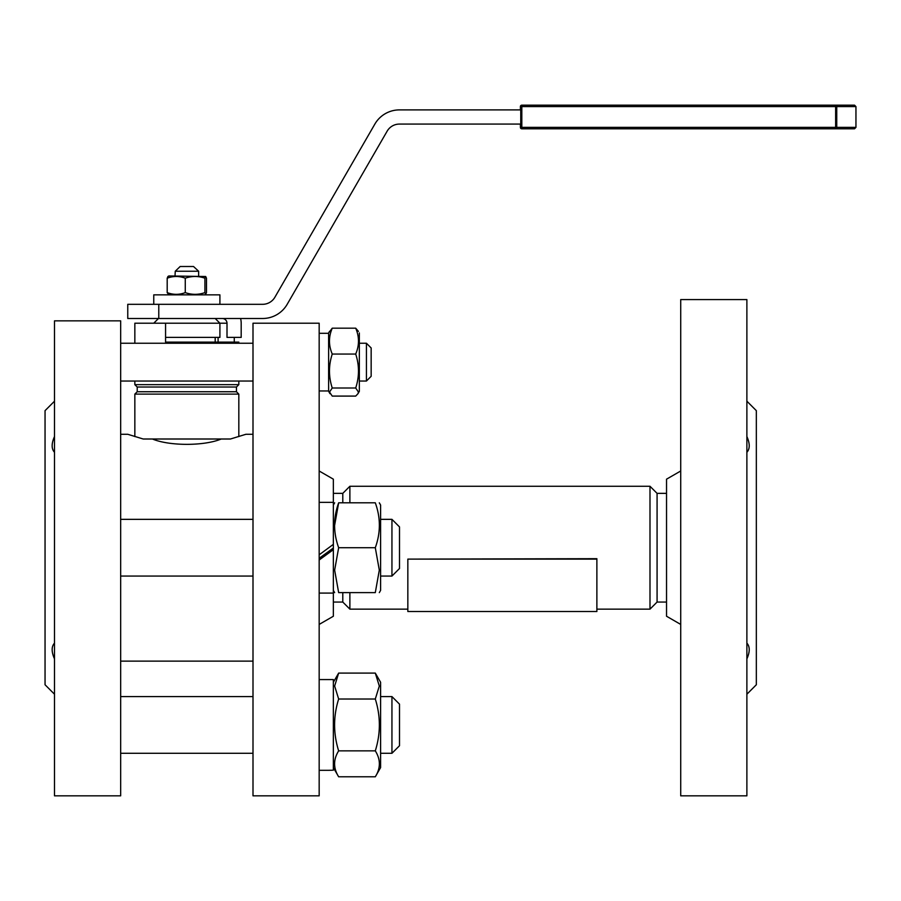 <?xml version="1.0" encoding="UTF-8"?>
<svg xmlns="http://www.w3.org/2000/svg" width="901" height="901" viewBox="0 0 901 901"><rect width="100%" height="100%" fill="white"/><g stroke="black" fill="none" stroke-linecap="round" stroke-linejoin="round"><path stroke-width="1.35" d="M198.648 275.954L198.648 271.235L193.512 266.505L180.155 266.505L175.256 271.235L198.411 271.235M175.256 271.235L175.019 275.954M143.191 439.001L146.176 439.001L143.191 439.001L127.762 434.282L120.666 434.282M253.001 434.282L245.905 434.282L230.476 439.001L227.491 439.001L230.476 439.001M218.098 337.391L218.098 342.121L215.193 342.121L215.193 337.391M238.821 436.591L238.821 394.109L236.456 391.744L236.456 387.025L238.821 384.659L238.821 381.044M238.821 343.236L238.821 342.121L165.57 342.121L165.57 323.211L227.007 323.211M165.57 323.211L134.846 323.211L134.846 343.236M134.846 381.044L134.846 384.659L137.211 387.025L137.211 391.744L134.846 394.109L134.846 436.591M234.271 337.391L234.271 342.121M168.87 294.864L167.192 292.622C173.217 294.897 179.243 294.897 185.268 292.622C191.812 294.897 198.366 294.897 204.91 292.622L205.788 294.289L204.797 294.864M205.687 294.312L206.475 292.622L206.475 278.195L205.687 276.506L204.91 278.195C198.366 275.92 191.812 275.92 185.268 278.195C179.243 275.92 173.217 275.92 167.192 278.195L167.98 276.506M168.915 275.954L205.687 276.506M215.193 318.492L219.912 323.211L219.912 337.391L165.57 337.391M520.812 105.586A1.419 1.419 0 0 1 521.814 105.169A1.419 1.419 0 0 0 520.395 106.588L520.395 109.899M521.814 128.798L835.632 128.798L521.814 128.798A1.419 1.419 0 0 1 520.812 128.381A1.419 1.419 0 0 0 521.814 128.798L521.814 127.379L520.395 127.379A1.419 1.419 0 0 0 520.812 128.381M158.779 318.492L262.619 318.492A28.359 28.359 0 0 0 287.182 304.313L387.148 131.163A14.179 14.179 0 0 1 399.425 124.079L520.755 124.079L520.755 109.899L399.425 109.899A28.359 28.359 0 0 0 374.861 124.079L274.895 297.229A14.179 14.179 0 0 1 262.619 304.313L127.762 304.313L127.762 318.492L158.779 318.492L158.779 304.313M520.395 124.079L520.395 127.379M54.499 547.707L54.499 795.831L120.666 795.831L120.666 320.857L54.499 320.857L54.499 547.707M54.499 452.302C51.38 448.856 51.38 443.596 54.499 436.523M54.499 401.193L45.05 410.653L45.05 684.76L54.499 694.22M54.499 658.89C51.38 651.817 51.38 646.558 54.499 643.111M319.168 624.427L333.347 616.239L333.347 549.678L319.168 560.005M333.347 549.678L333.347 479.174L319.168 470.998M253.001 795.831L319.168 795.831L319.168 323.211L253.001 323.211L253.001 795.831M746.884 795.831L680.717 795.831L680.717 299.582L746.884 299.582L746.884 795.831M680.717 624.427L666.537 616.239L666.537 479.174L680.717 470.998M746.884 401.193L756.333 410.653L756.333 684.76L746.884 694.22M746.884 643.111C750.004 646.558 750.004 651.817 746.884 658.89M746.884 436.523C750.004 443.596 750.004 448.856 746.884 452.302M333.347 493.354L342.797 493.354L349.881 486.27L649.993 486.27L649.993 609.144L657.077 602.059L666.537 602.059M666.537 493.354L657.077 493.354L657.077 602.059M349.881 592.61L349.881 609.144L407.838 609.144M407.838 559.116L596.879 558.688L596.879 611.509L407.838 611.509L407.838 559.116L596.879 559.116M342.797 592.61L342.797 602.059L349.881 609.144M391.946 576.066L399.503 568.497L399.503 526.916L391.946 519.348L391.946 576.066L380.605 576.066M379.31 502.814L380.605 505.056L380.605 590.358L379.31 592.61M334.643 525.26L338.652 502.814C333.246 502.814 333.246 502.814 338.652 502.814C333.246 502.814 333.246 502.814 338.652 502.814L375.3 502.814C380.706 502.814 380.706 502.814 375.3 502.814C380.706 502.814 380.706 502.814 375.3 502.814C380.706 517.771 380.706 532.739 375.3 547.707L379.31 570.153L375.3 592.61C380.706 592.61 380.706 592.61 375.3 592.61C380.706 592.61 380.706 592.61 375.3 592.61L338.652 592.61C333.246 592.61 333.246 592.61 338.652 592.61C333.246 592.61 333.246 592.61 338.652 592.61L334.643 570.153L338.652 547.707L375.3 547.707M338.652 502.814C333.246 517.771 333.246 532.739 338.652 547.707M319.168 558.305L333.347 548.022M319.168 554.813L333.347 544.362M391.946 753.292L399.503 745.735L399.503 704.143L391.946 696.586L391.946 753.292L380.605 753.292M375.3 673.092L380.605 682.282L380.605 767.584L375.3 776.786C380.706 768.136 380.706 759.498 375.3 750.86C380.706 733.583 380.706 716.295 375.3 699.018L379.31 686.055L375.3 673.092L338.652 673.092L334.643 686.055L338.652 699.018C333.246 716.295 333.246 733.583 338.652 750.86C333.246 759.498 333.246 768.136 338.652 776.786L375.3 776.786M328.842 770.31L332.413 770.231M333.347 770.186L333.347 679.568L319.168 679.568M366.425 381.044L371.156 376.314L371.156 347.955L366.425 343.236L359.341 343.236L366.425 343.236L366.425 381.044L359.341 381.044M359.341 332.953L359.341 391.316L357.967 393.692L358.452 392.048L355.704 388.004C359.398 376.686 359.398 365.367 355.704 354.048C359.398 345.421 359.398 336.805 355.704 328.178L358.44 331.399M329.98 393.692L328.617 391.316L328.617 332.953L332.244 328.178C328.55 336.805 328.55 345.421 332.244 354.048C328.55 365.367 328.55 376.686 332.244 388.004L329.507 392.048L332.244 396.091L355.704 396.091L357.967 393.692M153.756 304.313L153.756 294.864L219.912 294.864L219.912 304.313M332.244 328.178L355.704 328.178M332.244 354.048L355.704 354.048M332.244 388.004L355.704 388.004M338.652 699.018L375.3 699.018M338.652 750.86L375.3 750.86M342.797 493.354L342.797 502.814M349.881 486.27L349.881 502.814M835.632 128.798L854.531 128.798L835.632 128.798A1.419 1.126 -90 0 0 836.747 127.379L836.747 106.588L855.95 106.588L854.531 105.169L521.814 105.169L521.814 106.588L836.747 106.588A1.419 1.126 -90 0 0 835.632 105.169L835.632 128.798M240.578 318.492A18.955 18.955 0 0 1 241.186 323.268L241.186 337.391L227.007 337.391L227.007 323.268A4.775 4.775 0 0 0 222.232 318.492M204.91 278.195L204.91 292.622M185.268 278.195L185.268 292.622M167.192 278.195L167.192 292.622M238.821 394.109L134.846 394.109M146.176 439.001L227.491 439.001M137.211 391.744L236.456 391.744M137.211 387.025L236.456 387.025M134.846 384.659L238.821 384.659M165.57 342.121L217.558 342.121M152.427 439.001C169.422 446.13 204.245 446.13 221.241 439.001M855.95 106.588L855.95 127.379L521.814 127.379L521.814 106.588L520.395 106.588M120.666 661.131L253.001 661.131M168.87 275.954L167.879 276.528M158.475 318.492L153.756 323.211M596.879 609.144L649.993 609.144M333.347 602.059L342.797 602.059M253.001 576.066L120.666 576.066M333.347 505.056L334.643 502.814M319.168 502.341L333.347 502.341M253.001 753.292L120.666 753.292M333.347 767.584L338.652 776.786M319.168 770.31L328.82 770.31M328.617 332.953L329.518 331.399M120.666 381.044L253.001 381.044M319.168 390.966L328.617 390.966M319.168 333.302L328.617 333.302L319.168 333.302M120.666 343.236L253.001 343.236M333.347 682.282L338.652 673.092M391.946 696.586L380.605 696.586M253.001 696.586L120.666 696.586M319.168 593.083L333.347 593.083M333.347 590.358L334.643 592.61M391.946 519.348L380.605 519.348M253.001 519.348L120.666 519.348M657.077 493.354L649.993 486.27M855.95 127.379L854.531 128.798"/></g></svg>
